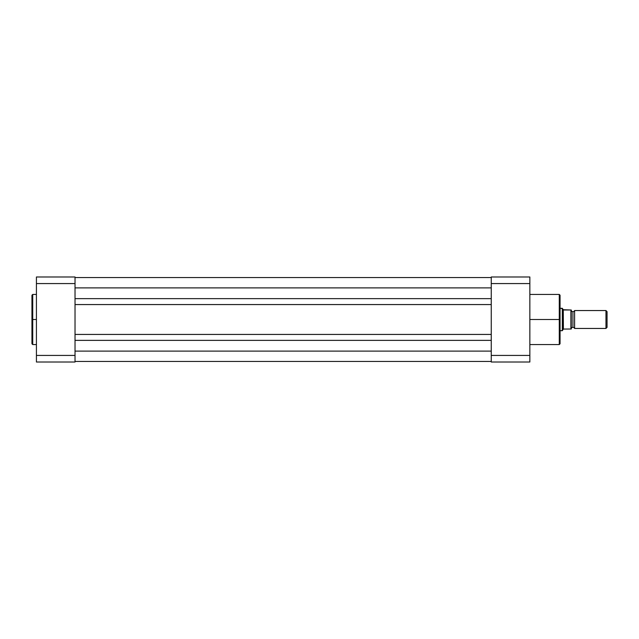 <?xml version="1.0" encoding="UTF-8"?>
<svg xmlns="http://www.w3.org/2000/svg" width="639" height="639" viewBox="0 0 639 639"><rect width="100%" height="100%" fill="white"/><g stroke="black" fill="none" stroke-linecap="round" stroke-linejoin="round"><path stroke-width="0.96" d="M32.733 344.565L31.95 343.782L31.95 319.5L31.95 343.782L31.95 319.5L32.733 319.5L32.733 344.565L32.733 294.435L31.95 295.218L31.95 319.5L31.95 295.218L31.95 319.5L32.733 319.5L32.733 294.435L32.733 319.5L36.423 319.5L32.733 319.5L32.733 344.565L36.423 344.565M36.423 276.983L36.423 362.017L75.027 362.017L75.027 276.983L36.423 276.983L36.423 283.572L75.027 283.572L75.027 355.428L36.423 355.428L36.423 283.572L75.027 283.572L75.027 276.983L36.423 276.983M75.027 362.017L36.423 362.017L36.423 355.428L75.027 355.428L75.027 362.017M491.247 361.458L75.027 361.458L491.247 361.458M491.247 351.107L75.027 351.107L491.247 351.107M491.247 340.363L75.027 340.363L491.247 340.363M491.247 334.437L75.027 334.437L491.247 334.437M491.247 304.563L75.027 304.563L491.247 304.563M491.247 298.637L75.027 298.637L491.247 298.637M491.247 287.893L75.027 287.893L491.247 287.893M491.247 277.542L75.027 277.542L491.247 277.542M529.851 344.565L559.277 344.565L559.277 319.5L529.851 319.5L559.277 319.5L559.277 294.435L559.277 319.5L560.06 319.5L560.06 295.218L560.06 319.5L560.06 295.218L559.277 294.435L529.851 294.435M559.277 344.565L560.06 343.782L559.277 294.435M491.247 276.983L491.247 362.017L529.851 362.017L529.851 276.983L491.247 276.983L491.247 355.428L529.851 355.428L529.851 283.572L491.247 283.572L529.851 283.572L529.851 276.983L491.247 276.983M529.851 362.017L491.247 362.017L491.247 355.428L529.851 355.428L529.851 362.017M560.06 319.5L560.06 343.782L560.06 319.5M559.277 319.5L559.277 344.565L559.277 319.5M574.605 310.546A1.821 1.821 0 0 1 572.927 311.664A1.821 1.821 0 0 0 574.605 310.546L574.605 328.454A1.821 1.821 0 0 0 572.927 327.336A1.821 1.821 0 0 1 574.605 328.454L605.964 328.454L574.605 328.454L574.605 310.546L605.964 310.546L607.05 311.64L605.964 310.546L605.964 328.454L607.05 327.36L605.964 328.454L605.964 310.546L574.605 310.546M572.927 327.336L572.927 311.664L572.927 327.336A1.821 1.821 0 0 0 571.25 328.454A1.821 1.821 0 0 1 572.927 327.336M571.25 310.546A1.821 1.821 0 0 0 572.927 311.664A1.821 1.821 0 0 1 571.25 310.546M562.544 308.669L560.06 308.31L562.296 308.31L562.296 330.69L560.06 330.69L562.36 330.595M562.36 308.405L562.296 330.69L563.414 329.069L571.25 329.013L571.234 309.987M562.847 329.884L563.271 329.277L563.271 309.723L562.847 309.116L563.75 309.987L570.97 309.987M563.414 329.069L570.907 329.013L570.907 309.987L563.271 309.723L563.414 329.069M607.05 327.36L607.05 311.64L607.05 327.36M571.25 329.013L571.25 309.987M570.907 309.987L571.09 329.013M32.733 294.435L36.423 294.435"/></g></svg>
